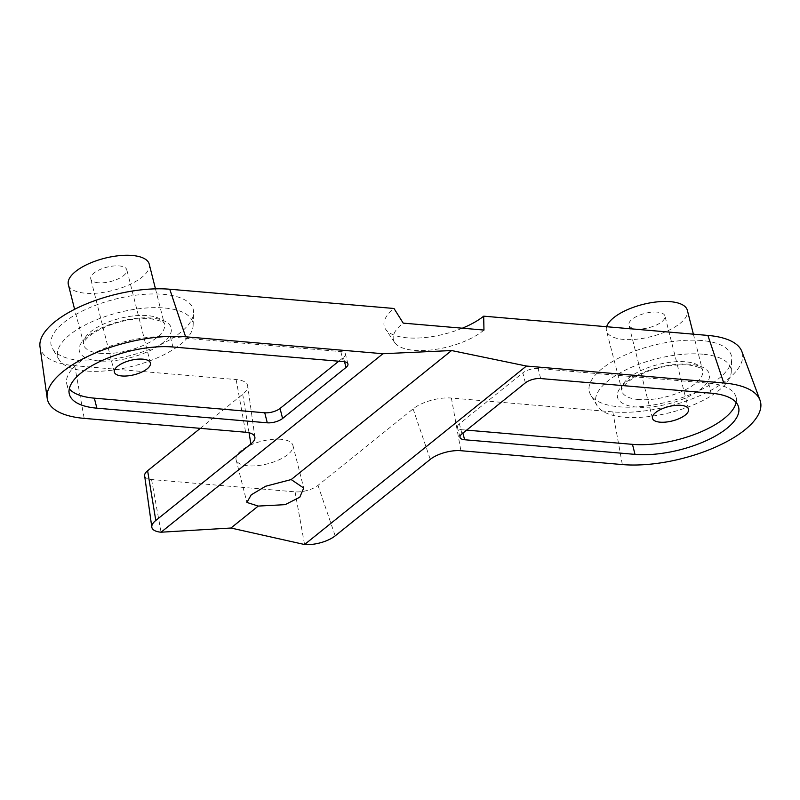 <?xml version="1.0" encoding="UTF-8"?>
<svg xmlns="http://www.w3.org/2000/svg" width="800" height="800" viewBox="0 0 800 800"><rect width="100%" height="100%" fill="white"/><g stroke="black" fill="none" stroke-linecap="round" stroke-linejoin="round"><path stroke-width="0.6" stroke-dasharray="4 3" d="M280.99 439.29A29.31 11.68 165.8 0 0 250.12 445.23A29.31 11.68 165.8 0 0 236.1 459.74A29.31 11.68 165.8 0 0 248.03 465.81A29.31 11.68 165.8 0 0 278.89 459.87A29.31 11.68 165.8 0 0 292.92 445.36A29.31 11.68 165.8 0 0 280.99 439.29M606.65 326.73A41.71 16.61 165.8 0 0 606.49 330.77A41.71 16.61 165.8 0 0 623.47 339.41A41.71 16.61 165.8 0 0 667.39 330.95A41.71 16.61 165.8 0 0 687.35 310.31M701.57 340.52A73.27 29.19 165.8 0 0 620.86 357.03A73.27 29.19 165.8 0 0 590.65 394.81A73.27 29.19 165.8 0 0 619.16 406.81A73.27 29.19 165.8 0 0 692.67 393.57A73.27 29.19 165.8 0 0 731.74 359.1A73.27 29.19 165.8 0 0 701.57 340.52M702.57 354.18A69.64 27.74 165.8 0 0 625.86 369.88A69.64 27.74 165.8 0 0 597.14 405.79A69.64 27.74 165.8 0 0 624.24 417.2A69.64 27.74 165.8 0 0 694.12 404.61A69.64 27.74 165.8 0 0 731.26 371.85A69.64 27.74 165.8 0 0 702.57 354.18M149.22 264.11A41.71 16.61 -14.2 0 1 129.26 284.76A41.71 16.61 -14.2 0 1 85.33 293.21A41.71 16.61 -14.2 0 1 68.35 284.57M81.02 360.61A73.27 29.19 -14.2 0 1 52.51 348.61A73.27 29.19 -14.2 0 1 82.73 310.84A73.27 29.19 -14.2 0 1 163.43 294.32A73.27 29.19 -14.2 0 1 193.61 312.91A73.27 29.19 -14.2 0 1 154.54 347.37A73.27 29.19 -14.2 0 1 81.02 360.61M86.1 371A69.64 27.74 -14.2 0 1 59 359.59A69.64 27.74 -14.2 0 1 87.72 323.69A69.64 27.74 -14.2 0 1 164.44 307.99A69.64 27.74 -14.2 0 1 193.12 325.66A69.64 27.74 -14.2 0 1 155.98 358.41A69.64 27.74 -14.2 0 1 86.1 371M98.32 282.76A18.6 7.41 -14.2 0 1 90.75 278.91A18.6 7.41 -14.2 0 1 99.65 269.7A18.6 7.41 -14.2 0 1 119.24 265.93A18.6 7.41 -14.2 0 1 126.81 269.78A18.6 7.41 -14.2 0 1 117.91 278.99A18.6 7.41 -14.2 0 1 98.32 282.76M657.38 312.12A18.6 7.41 165.8 0 0 637.79 315.89A18.6 7.41 165.8 0 0 628.89 325.1A18.6 7.41 165.8 0 0 636.46 328.95A18.6 7.41 165.8 0 0 656.05 325.18A18.6 7.41 165.8 0 0 664.95 315.98A18.6 7.41 165.8 0 0 657.38 312.12M462.33 328.2A56.36 22.45 -14.2 0 1 385.55 329.13A56.36 22.45 -14.2 0 1 393.99 308.48M144.63 475.75A16.89 6.73 -14.2 0 0 151.56 479.53L295.06 491.85A16.89 6.73 165.8 0 0 318 485.36L413.09 408.87A28.19 11.23 -14.2 0 1 451.39 398.04L612.83 411.9A84.53 33.67 165.8 0 0 703.4 394.06A84.53 33.67 165.8 0 0 741.87 351.53M200.31 428.35L242.71 394.25A28.19 11.23 165.8 0 0 247.7 385.88A28.19 11.23 165.8 0 0 236.13 379.56L74.69 365.71A84.53 33.67 -14.2 0 1 40 346.76M338.77 361.22L343.45 357.46A11.27 4.49 165.8 0 0 345.41 353.93A11.27 4.49 165.8 0 0 340.82 351.59L170.41 336.96A67.63 26.94 165.8 0 0 99.17 350.67A67.63 26.94 165.8 0 0 66.8 384.15A67.63 26.94 165.8 0 0 69.29 388.85M483.96 330.06A50.77 20.22 -14.2 0 1 434.33 349.57A50.77 20.22 -14.2 0 1 394.64 342.5A50.77 20.22 -14.2 0 1 403.22 323.13M461.97 433.88L459.43 423.85L522.83 372.86L525.36 382.88M540.67 378.55L538.13 368.53L708.54 383.16A67.63 26.94 -14.2 0 1 736.07 397.16A67.63 26.94 -14.2 0 1 736.12 402.48M466.64 430.12L462.06 429.72L462.92 433.11M538.13 368.53A11.27 4.49 165.8 0 0 522.83 372.86M459.43 423.85A11.27 4.49 165.8 0 0 457.47 427.39A11.27 4.49 165.8 0 0 462.06 429.72M690.03 364.27A47.34 18.86 165.8 0 0 625.74 382.46A47.34 18.86 165.8 0 0 636.78 407.11A47.34 18.86 165.8 0 0 701.08 388.92A47.34 18.86 165.8 0 0 690.03 364.27M638.68 399.55A41.71 16.61 -14.2 0 1 621.71 390.91A41.71 16.61 -14.2 0 1 641.67 370.26A41.71 16.61 -14.2 0 1 685.59 361.81A41.71 16.61 -14.2 0 1 702.57 370.45A41.71 16.61 -14.2 0 1 682.61 391.09A41.71 16.61 -14.2 0 1 638.68 399.55M151.9 318.08A47.34 18.86 165.8 0 0 87.6 336.26A47.34 18.86 165.8 0 0 98.64 360.91A47.34 18.86 165.8 0 0 162.94 342.73A47.34 18.86 165.8 0 0 151.9 318.08M100.55 353.35A41.71 16.61 -14.2 0 1 83.57 344.71A41.71 16.61 -14.2 0 1 103.53 324.07A41.71 16.61 -14.2 0 1 147.46 315.62A41.71 16.61 -14.2 0 1 164.43 324.25A41.71 16.61 -14.2 0 1 144.47 344.9A41.71 16.61 -14.2 0 1 100.55 353.35M295.06 491.85L304.57 544.52M151.56 479.53L161.06 532.21M242.71 394.25L249.05 432.77M236.13 379.56L245.63 432.24M74.69 365.71L84.19 418.38M344.54 361.77L343.45 357.46M170.41 336.96L172.94 346.99M340.82 351.59L343.35 361.61M612.83 411.9L622.33 464.57M451.39 398.04L460.89 450.71M413.09 408.87L430.27 459.37M318 485.36L335.18 535.87M708.54 383.16L711.08 393.18M236.1 459.74L246.9 502.43M693.39 334.18L702.57 370.45C703.34 368.6 698.57 366.74 688.28 364.88C668.05 364.12 649.19 368.88 631.7 379.16C621.31 386.54 621.92 389.48 621.75 389.61L606.49 330.77M597.14 405.79L590.65 394.81M155.47 288.84L164.43 324.25C165.2 322.41 160.44 320.55 150.14 318.68C129.91 317.92 111.05 322.69 93.57 332.97C83.17 340.35 83.79 343.28 83.61 343.41L74.61 309.3M59 359.59L52.51 348.61M114.34 372.12L90.75 278.91M652.48 418.32L628.89 325.1M688.54 409.19L664.95 315.98M150.4 363L126.81 269.78M254.89 437.29L247.7 385.88M193.12 325.66L193.61 312.91M66.8 384.15L69.34 394.17M347.94 363.95L345.41 353.93M394.64 342.5L385.55 329.13M731.26 371.85L731.74 359.1M736.07 397.16L738.61 407.19M460.01 437.41L457.47 427.39M292.92 445.36L303.72 488.05"/><path stroke-width="1.2" d="M258.22 506.08L246.9 502.43L251.23 494.83L265.6 486.25L291.18 479.56L451.58 350.54L382.94 353.73L161.06 532.21L230.95 528.02L258.22 506.08L285.12 504.66L299.79 497.21L303.72 488.05L291.18 479.56M693.39 334.18L687.35 310.31A41.71 16.61 165.8 0 0 670.38 301.67A41.71 16.61 165.8 0 0 606.65 326.73M74.61 309.3L68.35 284.57A41.71 16.61 -14.2 0 1 88.31 263.93A41.71 16.61 -14.2 0 1 132.24 255.48A41.71 16.61 -14.2 0 1 149.22 264.11L155.47 288.84M121.91 375.97A18.6 7.41 -14.2 0 1 114.34 372.12A18.6 7.41 -14.2 0 1 123.24 362.92A18.6 7.41 -14.2 0 1 142.83 359.15A18.6 7.41 -14.2 0 1 150.4 363A18.6 7.41 -14.2 0 1 141.5 372.2A18.6 7.41 -14.2 0 1 121.91 375.97M680.97 405.34A18.6 7.41 165.8 0 0 661.38 409.11A18.6 7.41 165.8 0 0 652.48 418.32A18.6 7.41 165.8 0 0 660.05 422.17A18.6 7.41 165.8 0 0 679.64 418.4A18.6 7.41 165.8 0 0 688.54 409.19A18.6 7.41 165.8 0 0 680.97 405.34M451.58 350.54L526.44 366.04L304.57 544.52A22.54 8.98 165.8 0 0 335.18 535.87L430.27 459.37A22.54 8.98 -14.2 0 1 460.89 450.71L622.33 464.57A90.18 35.92 165.8 0 0 718.95 445.54A90.18 35.92 165.8 0 0 760 400.16L741.87 351.53A84.53 33.67 165.8 0 0 707.9 335.42L483.68 316.17A56.36 22.45 -14.2 0 1 462.33 328.2M161.06 532.21A22.54 8.98 -14.2 0 1 151.81 527.15L144.63 475.75A16.89 6.73 -14.2 0 1 147.62 470.74L200.31 428.35M151.81 527.15A22.54 8.98 -14.2 0 1 155.8 520.47L250.89 443.98A22.54 8.98 165.8 0 0 254.89 437.29A22.54 8.98 165.8 0 0 245.63 432.24L84.19 418.38A90.18 35.92 -14.2 0 1 47.18 398.17L40 346.76A84.53 33.67 -14.2 0 1 82.29 305.66A84.53 33.67 -14.2 0 1 169.76 289.23L393.99 308.48L403.22 323.13L483.96 330.06L483.68 316.17M304.57 544.52L230.95 528.02M47.18 398.17A90.18 35.92 -14.2 0 1 92.3 354.32A90.18 35.92 -14.2 0 1 185.62 336.79L382.94 353.73M760 400.16A90.18 35.92 165.8 0 0 723.76 382.98L526.44 366.04M635.01 454.37L464.6 439.75A11.27 4.49 -14.2 0 1 460.01 437.41A11.27 4.49 -14.2 0 1 461.97 433.88L525.36 382.88A11.27 4.49 -14.2 0 1 540.67 378.55L711.08 393.18A67.63 26.94 -14.2 0 1 738.61 407.19A67.63 26.94 -14.2 0 1 706.24 440.67A67.63 26.94 -14.2 0 1 635.01 454.37L632.47 444.35L466.64 430.12M280.05 408.46L282.59 418.48L345.98 367.48A11.27 4.49 -14.2 0 0 347.94 363.95A11.27 4.49 -14.2 0 0 343.35 361.61L172.94 346.99A67.63 26.94 165.8 0 0 101.71 360.69A67.63 26.94 165.8 0 0 69.34 394.17A67.63 26.94 165.8 0 0 96.87 408.18L267.28 422.81L264.75 412.78A11.27 4.49 165.8 0 0 280.05 408.46L338.77 361.22M282.59 418.48A11.27 4.49 -14.2 0 1 267.28 422.81M69.29 388.85A67.63 26.94 165.8 0 0 94.34 398.16L264.75 412.78M736.12 402.48A67.63 26.94 -14.2 0 1 632.47 444.35M169.76 289.23L185.62 336.79M707.9 335.42L723.76 382.98M147.62 470.74L155.8 520.47M249.05 432.77L250.89 443.98M345.98 367.48L344.54 361.77M94.34 398.16L96.87 408.18M462.92 433.11L464.6 439.75"/></g></svg>
